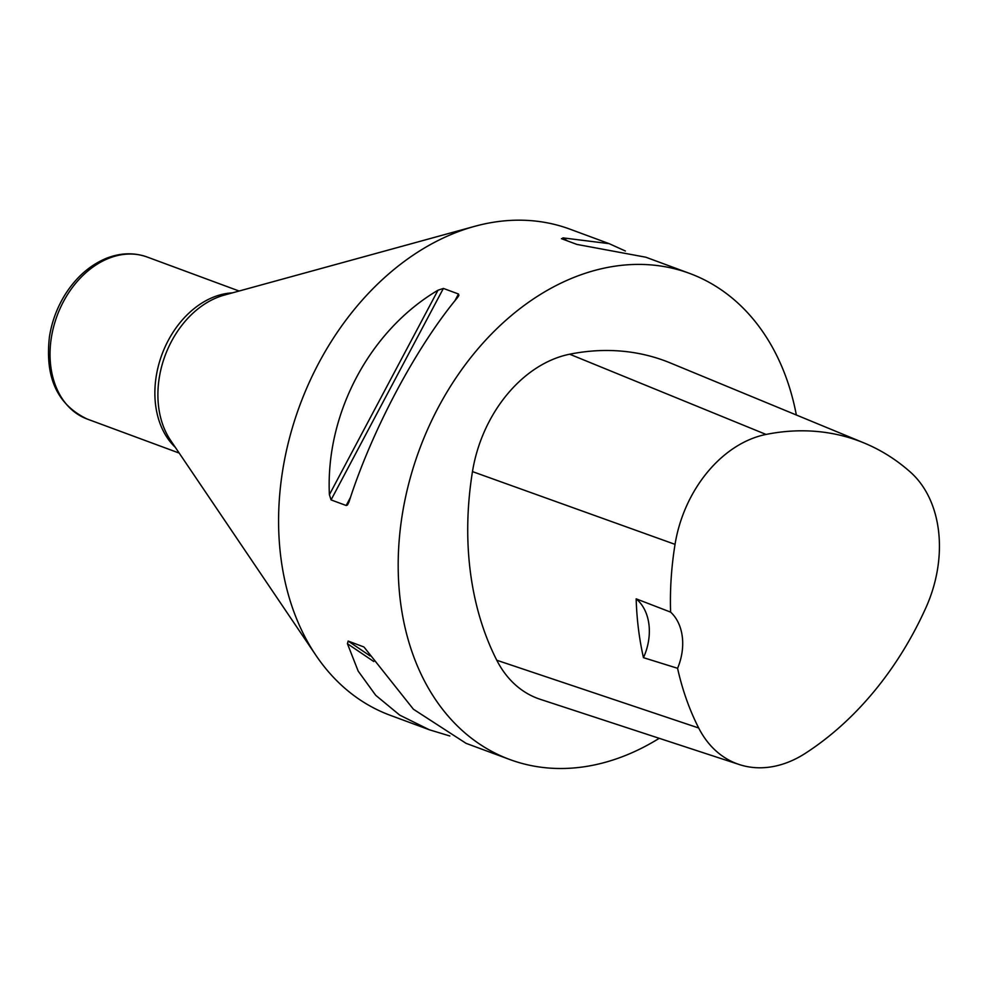 <?xml version="1.0" encoding="UTF-8"?>
<svg xmlns="http://www.w3.org/2000/svg" width="988" height="988" viewBox="0 0 988 988"><rect width="100%" height="100%" fill="white"/><g stroke="black" fill="none" stroke-linecap="round" stroke-linejoin="round"><path stroke-width="1.48" d="M449.849 735.986L429.385 729.786L390.211 715.287A259.152 192.277 -69.7 0 1 316.024 655.476A259.152 192.277 -69.7 0 1 451.306 234.428A259.152 192.277 -69.7 0 1 474.709 226.326A259.152 192.277 -69.7 0 1 569.965 229.167L609.139 243.653L625.379 251.014M659.231 738.308A259.152 192.277 -69.7 0 1 509.808 759.525A259.152 192.277 -69.7 0 1 400.745 525.283A259.152 192.277 -69.7 0 1 570.916 278.653A259.152 192.277 -69.7 0 1 689.562 273.392A259.152 192.277 -69.7 0 1 796.353 414.997M689.562 273.392L645.831 257.213L576.881 244.419L561.443 238.664M561.764 238.824L562.975 237.873L609.139 243.653M437.993 290.225L443.377 288.422L458.494 294.004L458.877 295.449L457.592 297.474C415.899 347.566 371.661 430.842 348.999 501.953L347.48 504.992L346.183 505.498L331.066 499.903L329.399 494.704C325.447 413.762 369.673 330.474 437.993 290.225L329.399 494.704M429.385 729.786L399.745 715.139L375.712 695.293L358.175 671.099L347.43 643.719L348.147 641.064L363.708 646.893M364.226 647.313L413.404 709.223L466.077 743.346L509.808 759.525M739.382 764.576L540.226 699.306A123.401 91.563 -69.7 0 1 496.779 660.243A296.165 219.756 -69.7 0 1 472.474 471.597A123.401 91.563 -69.7 0 1 569.668 354.21A296.165 219.756 -69.7 0 1 670.358 362.966L864.068 442.97A288.311 213.927 -69.7 0 1 910.479 472.178A115.547 85.734 -69.7 0 1 925.991 607.509A288.311 213.927 -69.7 0 1 805.208 753.412A115.547 85.734 -69.7 0 1 739.382 764.576A115.547 85.734 -69.7 0 1 698.689 727.995A288.311 213.927 -69.7 0 1 677.57 668.296L643.46 657.662A49.363 36.63 110.3 0 0 636.161 598.839A289.645 214.915 110.3 0 0 643.46 657.662M636.161 598.839L670.605 612.115A288.311 213.927 -69.7 0 1 675.039 544.363A115.547 85.734 -69.7 0 1 766.046 434.436A288.311 213.927 -69.7 0 1 864.068 442.97M670.605 612.115A49.363 36.63 -69.7 0 1 677.57 668.296M107.606 258.782A86.388 64.097 -69.7 0 1 147.15 257.016C133.639 252.236 119.709 252.805 105.333 258.733C89.414 265.649 76.113 277.43 65.443 294.078C57.23 307.169 51.907 321.359 49.462 336.636C44.744 377.379 57.341 404.845 87.24 419.06A86.388 64.097 -69.7 0 1 50.882 340.984A86.388 64.097 -69.7 0 1 107.606 258.782M175.296 447.317A86.388 64.097 -69.7 0 1 158.142 366.869A86.388 64.097 -69.7 0 1 212.457 297.549A86.388 64.097 -69.7 0 1 232.415 292.868M316.024 655.476L170.566 440.315A87.685 65.06 -69.7 0 1 216.347 297.845A87.685 65.06 -69.7 0 1 224.264 295.103L474.709 226.326M567.532 240.961L562.975 237.873M443.377 288.422L331.066 499.903M458.494 294.004L454.838 300.895M350.567 497.236L346.183 505.498M348.147 641.064L370.13 655.933M347.43 643.719L373.773 661.528M766.046 434.436L569.668 354.21M698.689 727.995L496.779 660.243M675.039 544.363L472.474 471.597M239.108 291.028L147.15 257.016M179.186 453.072L87.24 419.06"/></g></svg>
